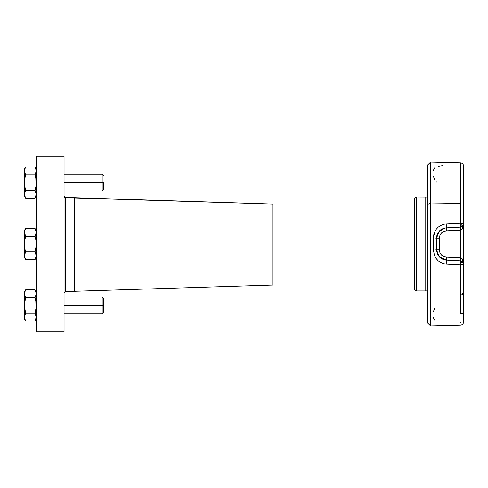 <?xml version="1.0" encoding="UTF-8"?>
<svg xmlns="http://www.w3.org/2000/svg" width="488" height="488" viewBox="0 0 488 488"><rect width="100%" height="100%" fill="white"/><g stroke="black" fill="none" stroke-linecap="round" stroke-linejoin="round"><path stroke-width="0.73" d="M64.062 208.529L64.062 201.337L64.062 208.529M36.222 208.529L36.222 201.337L36.222 208.529M64.526 197.201L64.062 196.036L64.532 197.201L65.685 197.695L65.685 244L36.222 244L36.222 156.16L36.222 244L64.062 244L64.062 156.16L64.062 244L65.685 244L65.685 291.409L64.062 293.032M65.679 197.695L272.981 204.106L272.981 244L272.981 204.106L74.335 197.695L74.335 244L74.335 197.695L65.685 197.695L65.685 244L272.981 244L272.981 285.041L74.335 291.293L272.981 285.041L272.981 244L74.335 244L74.335 291.293L74.335 244L65.685 244L65.685 291.293L74.335 291.293L65.685 291.293M35.996 247.282L36.222 331.84L64.062 331.84L64.062 244L64.062 331.84M177.162 288.054L100.699 290.464M65.685 197.695L65.063 197.573M36.142 245.982L35.014 251.814L25.608 251.814L24.4 255.712L24.4 244L24.4 255.712L25.602 259.592L24.4 255.712L24.4 257.511L24.485 254.718L25.608 251.814L35.014 251.814L36.222 255.712L35.02 259.592L25.602 259.592L35.02 259.592L36.222 255.712L35.014 251.814L36.142 245.982L36.142 242.017L36.222 331.84M25.608 236.186L25.108 238.114L25.602 236.21L24.4 232.538L24.4 244L24.4 230.489L24.4 232.068L25.101 229.36M24.516 241.694L25.108 238.126M24.79 239.663L25.199 237.735M25.004 249.411L24.626 247.282M25.48 251.351L25.144 250.033M24.4 230.489L25.602 228.408L35.02 228.408L25.602 228.408L24.4 232.068L25.602 236.21L24.485 242.017L24.485 245.989L24.626 240.718M24.485 245.989L25.108 249.886M35.423 237.735L35.898 240.053L35.02 236.21L36.222 232.538L35.02 236.21L25.602 236.21L35.02 236.21L35.52 238.126L35.014 236.186M35.484 250.033L35.13 251.399M24.4 244L24.406 243.561M35.459 258.768L35.032 259.579M24.4 257.511L25.162 258.768M36.222 232.068L35.02 228.408L36.222 232.068M35.52 238.126L35.831 239.663M35.52 229.36L36.222 230.489M36.142 242.011L36.112 241.694M35.52 249.874L35.618 249.423M102.169 305.439L102.169 296.978L102.169 305.439L103.791 305.439L103.791 298.601L103.791 312.277L103.791 305.439L102.169 305.439L102.169 313.9L102.169 305.439L64.062 305.439L102.169 305.439M24.4 318.951L24.4 291.928L24.4 293.508L25.101 290.799M24.51 303.139L25.602 297.649L24.4 293.977L24.4 305.439L24.626 302.163M24.79 301.102L25.199 299.174M25.608 297.631L25.108 299.553M25.004 310.85L24.626 308.721M25.48 312.79L25.144 311.478M24.485 307.422L24.4 318.957L25.602 321.037L24.4 317.151L25.608 313.253L25.108 311.332M24.4 291.928L25.602 289.848L35.02 289.848L25.602 289.848L24.4 293.508L25.602 297.649L35.02 297.649L36.222 293.977L35.02 297.649L25.602 297.649L24.406 305M35.423 299.174L35.014 297.631M35.996 308.721L35.831 301.102M24.4 305.439L25.608 313.253L35.014 313.253L36.222 317.151L35.02 321.037L36.142 318.139L36.142 316.157L35.014 313.253L36.142 307.428L35.014 313.253L25.608 313.253L24.4 317.151L25.602 321.037L35.02 321.037L25.602 321.037M35.484 311.478L35.13 312.839M35.459 320.207L35.032 321.025M25.596 321.019L25.162 320.207M36.222 293.508L35.02 289.848L36.222 293.508M35.52 290.799L36.222 291.928M35.52 299.565L36.112 303.127M35.52 311.314L35.618 310.862M36.142 303.457L36.142 307.428M102.169 182.561L102.169 174.1L102.169 182.561L103.791 182.561L103.791 189.399L103.791 182.561L102.169 182.561L102.169 191.021L102.169 182.561L64.062 182.561L102.169 182.561M24.79 178.224L25.602 174.765L24.4 171.099L24.4 194.267L25.602 198.152L35.02 198.152L25.602 198.152L24.4 194.267L24.4 196.072L24.4 169.049M24.516 180.249L24.626 179.279M25.608 174.747L25.108 176.668M25.004 187.971L24.626 185.836M25.48 189.905L25.144 188.594M25.101 167.921L25.602 166.963L35.02 166.963L25.602 166.963L24.4 170.629L25.602 166.963L24.4 169.043L24.76 172.953L25.602 174.765L24.485 180.578L24.485 184.543L24.485 180.578L25.199 176.29M24.485 184.543L25.608 190.369L35.014 190.369L36.142 193.279L36.142 195.255L35.02 198.152L36.222 194.267L35.014 190.369L25.608 190.369L24.4 194.267L25.608 190.369L25.108 188.447M35.423 176.29L35.898 178.614L35.02 174.765L36.222 171.099L35.02 174.765L25.602 174.765L35.02 174.765L35.52 176.686L35.014 174.747M35.996 185.836L35.831 178.224M35.898 186.501L35.014 190.369L35.898 186.507M35.484 188.594L35.13 189.954M24.4 182.561L24.406 182.122M35.459 197.329L35.032 198.14M25.596 198.14L25.162 197.329M36.222 170.629L35.02 166.963L36.222 170.629M35.52 167.921L36.222 169.043M35.52 176.686L36.112 180.249M35.52 188.435L35.618 187.984M36.142 180.578L36.142 184.543M463.6 319.25L463.6 311.234A3.245 2.8 180 0 1 460.44 314.034L460.44 264.941L460.44 314.034A3.245 2.8 0 0 0 463.6 311.234L463.6 264.106A3.245 0.836 180 0 1 463.6 264.124A3.245 0.836 180 0 1 460.44 264.941L460.568 262.135C462.392 262.331 463.399 262.995 463.6 264.124L463.088 262.355L461.715 261.159L460.526 260.866L460.568 262.135L460.526 257.896L460.526 260.866L446.306 260.122L443.525 259.586L440.243 257.731L438.614 256.011L437.407 253.919L436.571 249.862L436.571 238.138L439.389 238.138L439.389 249.862C439.78 254.12 442.079 256.548 446.306 257.152L460.782 257.914L460.66 260.873L460.782 257.914L446.306 257.152L446.306 260.122L446.306 257.152L443.635 256.493L441.396 254.889L439.908 252.564L439.389 249.862L436.571 249.862L439.389 249.862L439.389 238.138L436.571 238.138C436.565 235.533 437.504 233.179 439.395 231.068C440.682 229.415 442.988 228.353 446.306 227.878L446.306 230.848C442.079 231.452 439.78 233.88 439.389 238.138L439.908 235.436L441.396 233.111L443.635 231.507L446.306 230.848L446.221 223.839L442.506 224.596L438.297 227.066L436.327 229.165L434.741 231.818L433.417 237.894L433.417 250.106L434.509 255.657L435.894 258.225L438.242 260.885L442.561 263.422L446.221 264.161L460.44 264.941L462.655 264.697L463.6 264.124A3.245 1.976 -178.8 0 0 460.568 262.135L460.44 264.941L446.221 264.161L446.306 260.122L442.726 259.274M439.395 231.068C437.504 233.185 436.559 235.539 436.571 238.138L433.417 237.894L433.747 234.795L434.741 231.818L436.327 229.165L438.297 227.066L442.506 224.596L446.221 223.839L460.44 223.059L460.495 224.029L462.709 226.127A3.245 3.245 0 0 1 460.526 227.133L462.709 226.127L460.495 224.029L460.526 230.104L446.306 230.848L460.526 230.104L460.44 223.059L446.221 223.839L446.306 227.878L460.526 227.133L446.306 227.878C440.353 228.726 437.108 232.148 436.571 238.138L437.584 233.697M462.52 226.31L462.52 228.61L462.52 226.31M462.52 259.39L462.52 261.69L462.52 259.39M460.44 203.417L460.44 162.839L460.44 203.417L430.623 203.026L460.44 203.417L460.44 223.059L460.44 203.417M463.6 166.079C463.417 164.151 462.368 163.071 460.44 162.839L430.623 162.059L430.623 203.026L430.623 162.059L427.384 165.212L427.384 204.606L430.623 203.026L427.384 204.606L427.384 322.617M427.384 165.255L427.384 322.788L430.623 325.941L430.623 203.026L430.623 325.941L460.44 325.16C462.368 324.929 463.417 323.849 463.6 321.921M436.571 181.969L436.248 181.682M434.686 179.932L433.417 176.351M433.417 311.649L434.735 307.995M434.521 319.994L433.417 317.755M443.891 259.701L446.306 260.122L446.221 264.161L442.561 263.422L438.242 260.885L436.101 258.524L434.509 255.657L433.417 250.106L436.571 249.862L433.417 250.106L433.417 237.894L436.571 238.138L439.029 231.471L445.282 227.987L446.306 227.878L445.282 227.987M440.329 257.804L442.226 259.036L438.901 256.377M438.541 255.907L437.437 253.992M436.766 251.851L436.571 238.138M443.482 228.433L446.306 227.878L460.66 227.127L460.782 257.914C462.41 258.262 463.35 260.324 463.6 264.106L463.332 262.806L462.24 261.464M444.525 259.872L446.306 260.122L439.102 256.615L436.571 249.862L436.76 251.808M433.417 170.245L434.686 167.866M438.2 166.304L442.445 165.633M460.751 322.361L460.44 322.379M463.478 263.215L463.6 223.894C463.362 227.652 462.423 229.714 460.782 230.086L460.66 227.127L463.045 225.712M463.027 262.269L460.849 260.897M463.088 225.651L463.478 224.767M463.6 166.262L463.6 223.894L463.338 225.175L463.362 223.577L460.44 223.059A3.245 0.836 0 0 1 463.6 223.894L462.728 228.213L461.831 229.5L460.782 230.086L460.782 257.914L461.825 258.488L462.715 259.762L463.6 264.106L463.6 223.894A3.245 3.245 0 0 1 462.709 226.127L463.6 223.894L463.6 168.75M463.6 197.982L463.6 202.99M463.6 285.01L463.6 290.018C462.935 293.343 462.374 294.892 461.91 294.667L460.666 295.295M460.526 260.866A3.245 3.245 0 0 1 463.6 264.106C463.405 262.19 462.38 261.111 460.526 260.866L445.514 260.049M461.105 260.952L460.66 260.873M460.855 227.103L462.179 226.578M463.6 321.751L463.6 264.106M463.6 223.492L463.6 227.072M463.6 262.141L463.6 265.655M425.127 290.958L416.203 290.958L414.58 289.335L416.203 290.958L416.203 244L425.127 244L425.127 196.975L425.127 290.958L427.384 290.885L425.127 290.958L425.127 244L427.384 244L416.203 244L416.203 196.975L416.203 244L414.58 244L416.203 244L416.203 290.958L425.127 290.958M414.58 198.598L414.58 289.335L416.203 290.958L414.58 289.335L414.58 198.598L416.203 196.975L427.384 197.042M36.222 156.16L64.062 156.16M36.222 257.511L35.02 259.592M103.791 298.601L102.169 296.978L64.062 296.978M36.222 318.957L35.02 321.037M64.062 313.9L102.169 313.9L103.791 312.277M103.791 175.723L102.169 174.1L64.062 174.1M25.602 198.152L24.4 196.072M36.222 196.072L35.02 198.152M64.062 191.021L102.169 191.021L103.791 189.399M463.576 299.547L463.6 299.144M437.022 252.857L437.279 253.601M437.48 254.083L438.56 255.932M443.781 259.671L442.714 259.268M440.06 257.572L439.359 256.895M463.527 263.435L463.588 263.856M463.338 225.175L463.502 224.675M463.533 224.559L463.588 224.144"/></g></svg>
